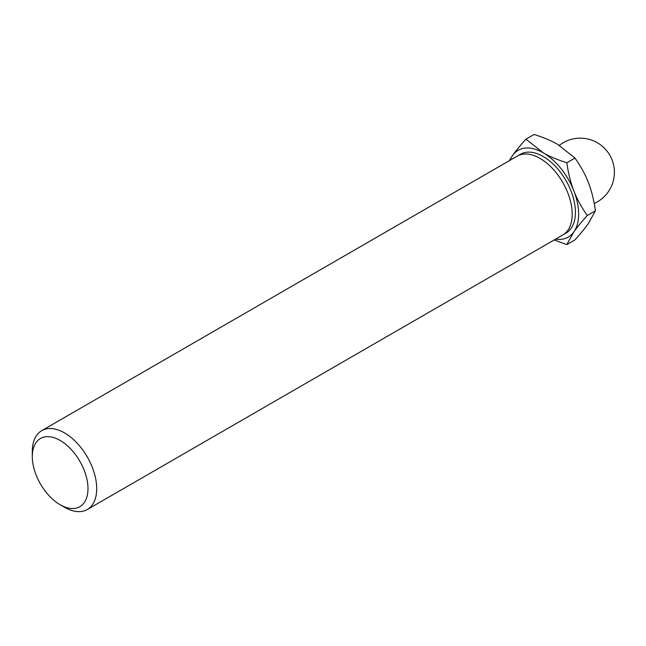 <?xml version="1.0" encoding="UTF-8"?>
<svg xmlns="http://www.w3.org/2000/svg" width="646" height="646" viewBox="0 0 646 646"><rect width="100%" height="100%" fill="white"/><g stroke="black" fill="none" stroke-linecap="round" stroke-linejoin="round"><path stroke-width="0.97" d="M510.001 160.281A50.097 28.925 60 0 1 512.536 155.541L509.129 160.789M554.147 239.973L566.825 244.592L573.89 231.866A50.097 28.925 60 0 1 555.544 239.165M543.213 152.795L525.925 139.165C519.965 145.802 515.508 151.261 512.536 155.541A50.097 28.925 60 0 1 543.213 152.795A50.097 28.925 60 0 1 573.89 190.958A50.097 28.925 60 0 1 573.89 231.866C576.862 227.586 581.327 222.127 587.279 215.489C581.327 206.995 576.862 198.815 573.89 190.958C570.798 183.181 568.44 173.782 566.825 162.776C557.086 159.659 549.213 156.332 543.213 152.795M60.151 504.752A39.382 22.739 60 0 1 60.143 504.752A39.382 22.739 60 0 1 32.3 456.52A39.382 22.739 60 0 1 60.151 440.443A39.382 22.739 60 0 1 87.993 488.675A39.382 22.739 60 0 1 60.151 504.752L64.503 507.263L60.151 504.752M32.3 456.52L32.3 451.489A45.543 26.292 60 0 1 41.732 430.64A45.543 26.292 60 0 1 87.275 456.932A45.543 26.292 60 0 1 87.275 509.524A45.543 26.292 60 0 1 64.503 507.263M41.732 430.64L517.22 156.122A45.543 26.292 60 0 1 562.763 182.414A45.543 26.292 60 0 1 562.763 235.007L87.275 509.524M566.825 244.592L574.988 239.876C580.948 233.238 585.413 227.78 588.385 223.5L595.442 210.782L587.279 215.489M525.925 139.165L534.089 134.449C543.827 137.566 551.7 140.893 557.7 144.429L574.988 158.068C580.948 166.563 585.413 174.743 588.385 182.592C591.478 190.376 593.827 199.767 595.442 210.782M566.825 162.776L574.988 158.068M518.883 155.29A45.543 26.292 60 0 1 565.985 180.557A45.543 26.292 60 0 1 564.313 233.973M594.231 203.482A34.157 34.157 0 0 0 609.517 154.717A34.157 34.157 0 0 0 559.274 145.358"/></g></svg>
